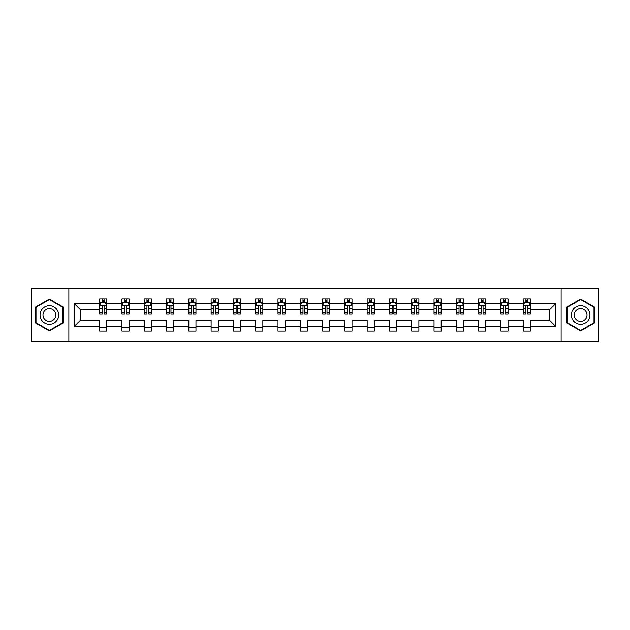 <?xml version="1.0" encoding="UTF-8"?>
<svg xmlns="http://www.w3.org/2000/svg" width="630" height="630" viewBox="0 0 630 630"><rect width="100%" height="100%" fill="white"/><g stroke="black" fill="none" stroke-linecap="round" stroke-linejoin="round"><path stroke-width="0.94" d="M561.133 341.436L598.5 341.436L598.5 288.564L561.133 288.564L561.133 341.436L68.867 341.436L68.867 288.564L31.5 288.564L31.5 341.436L68.867 341.436M530.342 326.285L530.342 320.284L549.628 320.284L555.628 326.285L530.342 326.285L530.342 331.073L523.199 331.073L523.199 326.285L508.048 326.285L508.048 331.073L500.905 331.073L500.905 326.285L485.754 326.285L485.754 331.073L478.611 331.073L478.611 326.285L463.467 326.285L463.467 331.073L456.325 331.073L456.325 326.285L441.173 326.285L441.173 331.073L434.031 331.073L434.031 326.285L418.887 326.285L418.887 331.073L411.737 331.073L411.737 326.285L396.593 326.285L396.593 331.073L389.45 331.073L389.45 326.285L374.299 326.285L374.299 331.073L367.156 331.073L367.156 326.285L352.012 326.285L352.012 331.073L344.862 331.073L344.862 326.285L329.718 326.285L329.718 331.073L322.576 331.073L322.576 326.285L307.424 326.285L307.424 331.073L300.282 331.073L300.282 326.285L285.138 326.285L285.138 331.073L277.988 331.073L277.988 326.285L262.844 326.285L262.844 331.073L255.701 331.073L255.701 326.285L240.55 326.285L240.55 331.073L233.407 331.073L233.407 326.285L218.264 326.285L218.264 331.073L211.113 331.073L211.113 326.285L195.969 326.285L195.969 331.073L188.827 331.073L188.827 326.285L173.675 326.285L173.675 331.073L166.533 331.073L166.533 326.285L151.389 326.285L151.389 331.073L144.246 331.073L144.246 326.285L129.095 326.285L129.095 331.073L121.952 331.073L121.952 326.285L106.801 326.285L106.801 331.073L99.658 331.073L99.658 326.285L74.371 326.285L74.371 303.715L99.658 303.715L99.658 298.927L106.801 298.927L106.801 303.715L121.952 303.715L121.952 298.927L129.095 298.927L129.095 303.715L144.246 303.715L144.246 298.927L151.389 298.927L151.389 303.715L166.533 303.715L166.533 298.927L173.675 298.927L173.675 303.715L188.827 303.715L188.827 298.927L195.969 298.927L195.969 303.715L211.113 303.715L211.113 298.927L218.264 298.927L218.264 303.715L233.407 303.715L233.407 298.927L240.55 298.927L240.55 303.715L255.701 303.715L255.701 298.927L262.844 298.927L262.844 303.715L277.988 303.715L277.988 298.927L285.138 298.927L285.138 303.715L300.282 303.715L300.282 298.927L307.424 298.927L307.424 303.715L322.576 303.715L322.576 298.927L329.718 298.927L329.718 303.715L344.862 303.715L344.862 298.927L352.012 298.927L352.012 303.715L367.156 303.715L367.156 298.927L374.299 298.927L374.299 303.715L389.45 303.715L389.45 298.927L396.593 298.927L396.593 303.715L411.737 303.715L411.737 298.927L418.887 298.927L418.887 303.715L434.031 303.715L434.031 298.927L441.173 298.927L441.173 303.715L456.325 303.715L456.325 298.927L463.467 298.927L463.467 303.715L478.611 303.715L478.611 298.927L485.754 298.927L485.754 303.715L500.905 303.715L500.905 298.927L508.048 298.927L508.048 303.715L523.199 303.715L523.199 298.927L530.342 298.927L530.342 303.715L555.628 303.715L555.628 326.285M561.133 288.564L68.867 288.564M523.199 303.715L523.199 309.716L508.048 309.716L508.048 303.715M508.048 326.285L508.048 320.284L523.199 320.284L523.199 326.285M500.905 303.715L500.905 309.716L485.754 309.716L485.754 303.715M485.754 326.285L485.754 320.284L500.905 320.284L500.905 326.285M478.611 303.715L478.611 309.716L463.467 309.716L463.467 303.715M463.467 326.285L463.467 320.284L478.611 320.284L478.611 326.285M456.325 303.715L456.325 309.716L441.173 309.716L441.173 303.715M441.173 326.285L441.173 320.284L456.325 320.284L456.325 326.285M434.031 303.715L434.031 309.716L418.887 309.716L418.887 303.715M418.887 326.285L418.887 320.284L434.031 320.284L434.031 326.285M411.737 303.715L411.737 309.716L396.593 309.716L396.593 303.715M396.593 326.285L396.593 320.284L411.737 320.284L411.737 326.285M389.45 303.715L389.45 309.716L374.299 309.716L374.299 303.715M374.299 326.285L374.299 320.284L389.45 320.284L389.45 326.285M367.156 303.715L367.156 309.716L352.012 309.716L352.012 303.715M352.012 326.285L352.012 320.284L367.156 320.284L367.156 326.285M344.862 303.715L344.862 309.716L329.718 309.716L329.718 303.715M329.718 326.285L329.718 320.284L344.862 320.284L344.862 326.285M322.576 303.715L322.576 309.716L307.424 309.716L307.424 303.715M307.424 326.285L307.424 320.284L322.576 320.284L322.576 326.285M300.282 303.715L300.282 309.716L285.138 309.716L285.138 303.715M285.138 326.285L285.138 320.284L300.282 320.284L300.282 326.285M277.988 303.715L277.988 309.716L262.844 309.716L262.844 303.715M262.844 326.285L262.844 320.284L277.988 320.284L277.988 326.285M255.701 303.715L255.701 309.716L240.55 309.716L240.55 303.715M240.55 326.285L240.55 320.284L255.701 320.284L255.701 326.285M233.407 303.715L233.407 309.716L218.264 309.716L218.264 303.715M218.264 326.285L218.264 320.284L233.407 320.284L233.407 326.285M211.113 303.715L211.113 309.716L195.969 309.716L195.969 303.715M195.969 326.285L195.969 320.284L211.113 320.284L211.113 326.285M188.827 303.715L188.827 309.716L173.675 309.716L173.675 303.715M173.675 326.285L173.675 320.284L188.827 320.284L188.827 326.285M166.533 303.715L166.533 309.716L151.389 309.716L151.389 303.715M151.389 326.285L151.389 320.284L166.533 320.284L166.533 326.285M144.246 303.715L144.246 309.716L129.095 309.716L129.095 303.715M129.095 326.285L129.095 320.284L144.246 320.284L144.246 326.285M121.952 303.715L121.952 309.716L106.801 309.716L106.801 303.715M106.801 326.285L106.801 320.284L121.952 320.284L121.952 326.285M99.658 303.715L99.658 309.716L80.372 309.716L80.372 320.284L99.658 320.284L99.658 326.285M74.371 303.715L80.372 309.716M549.628 320.284L549.628 309.716L530.342 309.716L530.342 303.715M525.908 302.495L527.625 302.495M503.622 302.495L505.331 302.495M481.328 302.495L483.045 302.495M459.034 302.495L460.751 302.495M436.748 302.495L438.456 302.495M414.453 302.495L416.17 302.495M392.159 302.495L393.876 302.495M369.873 302.495L371.582 302.495M347.579 302.495L349.296 302.495M325.285 302.495L327.002 302.495M302.998 302.495L304.715 302.495M280.704 302.495L282.421 302.495M258.418 302.495L260.127 302.495M236.124 302.495L237.841 302.495M213.83 302.495L215.547 302.495M191.544 302.495L193.252 302.495M169.249 302.495L170.966 302.495M146.955 302.495L148.672 302.495M124.669 302.495L126.378 302.495M102.375 302.495L104.092 302.495M99.658 327.505L106.801 327.505M121.952 327.505L129.095 327.505M144.246 327.505L151.389 327.505M166.533 327.505L173.675 327.505M188.827 327.505L195.969 327.505M211.113 327.505L218.264 327.505M233.407 327.505L240.55 327.505M255.701 327.505L262.844 327.505M277.988 327.505L285.138 327.505M300.282 327.505L307.424 327.505M322.576 327.505L329.718 327.505M344.862 327.505L352.012 327.505M367.156 327.505L374.299 327.505M389.45 327.505L396.593 327.505M411.737 327.505L418.887 327.505M434.031 327.505L441.173 327.505M456.325 327.505L463.467 327.505M478.611 327.505L485.754 327.505M500.905 327.505L508.048 327.505M523.199 327.505L530.342 327.505M80.372 320.284L74.371 326.285M555.628 303.715L549.628 309.716M63.15 307.038L49.361 299.077L35.571 307.038L35.571 322.962L49.361 330.923L63.15 322.962L63.15 307.038M566.85 307.038L566.85 322.962L580.639 330.923L594.429 322.962L594.429 307.038L580.639 299.077L566.85 307.038M104.092 300.786L102.375 300.786M101.005 302.739L99.658 302.739L99.658 298.927L102.375 298.927L102.375 302.565M99.658 312.354L99.658 314.142L102.375 314.142L102.375 312.354L99.658 312.354L99.658 309.716M106.801 309.716L106.801 314.142L104.092 314.142L104.092 306.495C103.517 305.4 102.95 305.4 102.375 306.495L102.375 312.354M105.462 302.739L106.801 302.739L106.801 298.927L104.092 298.927L104.092 302.565M106.801 305.424L105.375 302.565L101.091 302.565L99.658 305.424M126.378 300.786L124.669 300.786M123.291 302.739L121.952 302.739L121.952 298.927L124.669 298.927L124.669 302.565M121.952 312.354L121.952 314.142L124.669 314.142L124.669 312.354L121.952 312.354L121.952 309.716M129.095 309.716L129.095 314.142L126.378 314.142L126.378 306.495C125.811 305.4 125.236 305.4 124.669 306.495L124.669 312.354M127.756 302.739L129.095 302.739L129.095 298.927L126.378 298.927L126.378 302.565M129.095 305.424L127.669 302.565L123.378 302.565L121.952 305.424M148.672 300.786L146.955 300.786M145.585 302.739L144.246 302.739L144.246 298.927L146.955 298.927L146.955 302.565M144.246 312.354L144.246 314.142L146.955 314.142L146.955 312.354L144.246 312.354L144.246 309.716M151.389 309.716L151.389 314.142L148.672 314.142L148.672 306.495C148.105 305.4 147.53 305.4 146.955 306.495L146.955 312.354M150.042 302.739L151.389 302.739L151.389 298.927L148.672 298.927L148.672 302.565M151.389 305.424L149.956 302.565L145.672 302.565L144.246 305.424M41.32 310.354A9.285 9.285 0 0 0 44.714 323.04A9.285 9.285 0 0 0 57.409 319.646A9.285 9.285 0 0 0 54.007 306.96A9.285 9.285 0 0 0 41.32 310.354M43.856 311.818A6.355 6.355 0 0 0 46.179 320.505A6.355 6.355 0 0 0 54.865 318.182A6.355 6.355 0 0 0 52.542 309.495A6.355 6.355 0 0 0 43.856 311.818M62.724 307.282L62.724 322.717L49.361 330.427L36.005 322.717L36.005 307.282L49.361 299.573L62.724 307.282M572.591 310.354A9.285 9.285 0 0 0 575.993 323.04A9.285 9.285 0 0 0 588.68 319.646A9.285 9.285 0 0 0 585.286 306.96A9.285 9.285 0 0 0 572.591 310.354M575.135 311.818A6.355 6.355 0 0 0 577.458 320.505A6.355 6.355 0 0 0 586.144 318.182A6.355 6.355 0 0 0 583.821 309.495A6.355 6.355 0 0 0 575.135 311.818M593.995 307.282L593.995 322.717L580.639 330.427L567.276 322.717L567.276 307.282L580.639 299.573L593.995 307.282M170.966 300.786L169.249 300.786M167.879 302.739L166.533 302.739L166.533 298.927L169.249 298.927L169.249 302.565M166.533 312.354L166.533 314.142L169.249 314.142L169.249 312.354L166.533 312.354L166.533 309.716M173.675 309.716L173.675 314.142L170.966 314.142L170.966 306.495C170.391 305.4 169.824 305.4 169.249 306.495L169.249 312.354M172.337 302.739L173.675 302.739L173.675 298.927L170.966 298.927L170.966 302.565M173.675 305.424L172.25 302.565L167.966 302.565L166.533 305.424M193.252 300.786L191.544 300.786M190.165 302.739L188.827 302.739L188.827 298.927L191.544 298.927L191.544 302.565M188.827 312.354L188.827 314.142L191.544 314.142L191.544 312.354L188.827 312.354L188.827 309.716M195.969 309.716L195.969 314.142L193.252 314.142L193.252 306.495C192.685 305.4 192.111 305.4 191.544 306.495L191.544 312.354M194.631 302.739L195.969 302.739L195.969 298.927L193.252 298.927L193.252 302.565M195.969 305.424L194.544 302.565L190.252 302.565L188.827 305.424M215.547 300.786L213.83 300.786M212.46 302.739L211.113 302.739L211.113 298.927L213.83 298.927L213.83 302.565M211.113 312.354L211.113 314.142L213.83 314.142L213.83 312.354L211.113 312.354L211.113 309.716M218.264 309.716L218.264 314.142L215.547 314.142L215.547 306.495C214.972 305.4 214.405 305.4 213.83 306.495L213.83 312.354M216.917 302.739L218.264 302.739L218.264 298.927L215.547 298.927L215.547 302.565M218.264 305.424L216.83 302.565L212.546 302.565L211.113 305.424M237.841 300.786L236.124 300.786M234.754 302.739L233.407 302.739L233.407 298.927L236.124 298.927L236.124 302.565M233.407 312.354L233.407 314.142L236.124 314.142L236.124 312.354L233.407 312.354L233.407 309.716M240.55 309.716L240.55 314.142L237.841 314.142L237.841 306.495C237.266 305.4 236.699 305.4 236.124 306.495L236.124 312.354M239.211 302.739L240.55 302.739L240.55 298.927L237.841 298.927L237.841 302.565M240.55 305.424L239.124 302.565L234.84 302.565L233.407 305.424M260.127 300.786L258.418 300.786M257.04 302.739L255.701 302.739L255.701 298.927L258.418 298.927L258.418 302.565M255.701 312.354L255.701 314.142L258.418 314.142L258.418 312.354L255.701 312.354L255.701 309.716M262.844 309.716L262.844 314.142L260.127 314.142L260.127 306.495C259.56 305.4 258.985 305.4 258.418 306.495L258.418 312.354M261.497 302.739L262.844 302.739L262.844 298.927L260.127 298.927L260.127 302.565M262.844 305.424L261.418 302.565L257.127 302.565L255.701 305.424M282.421 300.786L280.704 300.786M279.334 302.739L277.988 302.739L277.988 298.927L280.704 298.927L280.704 302.565M277.988 312.354L277.988 314.142L280.704 314.142L280.704 312.354L277.988 312.354L277.988 309.716M285.138 309.716L285.138 314.142L282.421 314.142L282.421 306.495C281.846 305.4 281.279 305.4 280.704 306.495L280.704 312.354M283.791 302.739L285.138 302.739L285.138 298.927L282.421 298.927L282.421 302.565M285.138 305.424L283.705 302.565L279.421 302.565L277.988 305.424M304.715 300.786L302.998 300.786M301.628 302.739L300.282 302.739L300.282 298.927L302.998 298.927L302.998 302.565M300.282 312.354L300.282 314.142L302.998 314.142L302.998 312.354L300.282 312.354L300.282 309.716M307.424 309.716L307.424 314.142L304.715 314.142L304.715 306.495C304.14 305.4 303.565 305.4 302.998 306.495L302.998 312.354M306.086 302.739L307.424 302.739L307.424 298.927L304.715 298.927L304.715 302.565M307.424 305.424L305.999 302.565L301.707 302.565L300.282 305.424M327.002 300.786L325.285 300.786M323.914 302.739L322.576 302.739L322.576 298.927L325.285 298.927L325.285 302.565M322.576 312.354L322.576 314.142L325.285 314.142L325.285 312.354L322.576 312.354L322.576 309.716M329.718 309.716L329.718 314.142L327.002 314.142L327.002 306.495C326.434 305.4 325.86 305.4 325.285 306.495L325.285 312.354M328.372 302.739L329.718 302.739L329.718 298.927L327.002 298.927L327.002 302.565M329.718 305.424L328.285 302.565L324.001 302.565L322.576 305.424M349.296 300.786L347.579 300.786M346.209 302.739L344.862 302.739L344.862 298.927L347.579 298.927L347.579 302.565M344.862 312.354L344.862 314.142L347.579 314.142L347.579 312.354L344.862 312.354L344.862 309.716M352.012 309.716L352.012 314.142L349.296 314.142L349.296 306.495C348.721 305.4 348.154 305.4 347.579 306.495L347.579 312.354M350.666 302.739L352.012 302.739L352.012 298.927L349.296 298.927L349.296 302.565M352.012 305.424L350.579 302.565L346.295 302.565L344.862 305.424M371.582 300.786L369.873 300.786M368.503 302.739L367.156 302.739L367.156 298.927L369.873 298.927L369.873 302.565M367.156 312.354L367.156 314.142L369.873 314.142L369.873 312.354L367.156 312.354L367.156 309.716M374.299 309.716L374.299 314.142L371.582 314.142L371.582 306.495C371.015 305.4 370.44 305.4 369.873 306.495L369.873 312.354M372.96 302.739L374.299 302.739L374.299 298.927L371.582 298.927L371.582 302.565M374.299 305.424L372.873 302.565L368.582 302.565L367.156 305.424M393.876 300.786L392.159 300.786M390.789 302.739L389.45 302.739L389.45 298.927L392.159 298.927L392.159 302.565M389.45 312.354L389.45 314.142L392.159 314.142L392.159 312.354L389.45 312.354L389.45 309.716M396.593 309.716L396.593 314.142L393.876 314.142L393.876 306.495C393.309 305.4 392.734 305.4 392.159 306.495L392.159 312.354M395.246 302.739L396.593 302.739L396.593 298.927L393.876 298.927L393.876 302.565M396.593 305.424L395.16 302.565L390.876 302.565L389.45 305.424M416.17 300.786L414.453 300.786M413.083 302.739L411.737 302.739L411.737 298.927L414.453 298.927L414.453 302.565M411.737 312.354L411.737 314.142L414.453 314.142L414.453 312.354L411.737 312.354L411.737 309.716M418.887 309.716L418.887 314.142L416.17 314.142L416.17 306.495C415.595 305.4 415.028 305.4 414.453 306.495L414.453 312.354M417.54 302.739L418.887 302.739L418.887 298.927L416.17 298.927L416.17 302.565M418.887 305.424L417.454 302.565L413.17 302.565L411.737 305.424M438.456 300.786L436.748 300.786M435.369 302.739L434.031 302.739L434.031 298.927L436.748 298.927L436.748 302.565M434.031 312.354L434.031 314.142L436.748 314.142L436.748 312.354L434.031 312.354L434.031 309.716M441.173 309.716L441.173 314.142L438.456 314.142L438.456 306.495C437.889 305.4 437.315 305.4 436.748 306.495L436.748 312.354M439.834 302.739L441.173 302.739L441.173 298.927L438.456 298.927L438.456 302.565M441.173 305.424L439.748 302.565L435.456 302.565L434.031 305.424M460.751 300.786L459.034 300.786M457.663 302.739L456.325 302.739L456.325 298.927L459.034 298.927L459.034 302.565M456.325 312.354L456.325 314.142L459.034 314.142L459.034 312.354L456.325 312.354L456.325 309.716M463.467 309.716L463.467 314.142L460.751 314.142L460.751 306.495C460.183 305.4 459.609 305.4 459.034 306.495L459.034 312.354M462.121 302.739L463.467 302.739L463.467 298.927L460.751 298.927L460.751 302.565M463.467 305.424L462.034 302.565L457.75 302.565L456.325 305.424M483.045 300.786L481.328 300.786M479.958 302.739L478.611 302.739L478.611 298.927L481.328 298.927L481.328 302.565M478.611 312.354L478.611 314.142L481.328 314.142L481.328 312.354L478.611 312.354L478.611 309.716M485.754 309.716L485.754 314.142L483.045 314.142L483.045 306.495C482.47 305.4 481.903 305.4 481.328 306.495L481.328 312.354M484.415 302.739L485.754 302.739L485.754 298.927L483.045 298.927L483.045 302.565M485.754 305.424L484.328 302.565L480.044 302.565L478.611 305.424M505.331 300.786L503.622 300.786M502.244 302.739L500.905 302.739L500.905 298.927L503.622 298.927L503.622 302.565M500.905 312.354L500.905 314.142L503.622 314.142L503.622 312.354L500.905 312.354L500.905 309.716M508.048 309.716L508.048 314.142L505.331 314.142L505.331 306.495C504.764 305.4 504.189 305.4 503.622 306.495L503.622 312.354M506.709 302.739L508.048 302.739L508.048 298.927L505.331 298.927L505.331 302.565M508.048 305.424L506.622 302.565L502.33 302.565L500.905 305.424M527.625 300.786L525.908 300.786M524.538 302.739L523.191 302.739L523.191 298.927L525.908 298.927L525.908 302.565M523.191 312.354L523.191 314.142L525.908 314.142L525.908 312.354L523.191 312.354L523.191 309.716M530.342 309.716L530.342 314.142L527.625 314.142L527.625 306.495C527.058 305.4 526.483 305.4 525.908 306.495L525.908 312.354M528.995 302.739L530.342 302.739L530.342 298.927L527.625 298.927L527.625 302.565M530.342 305.424L528.909 302.565L524.625 302.565L523.191 305.424M106.769 305.353L99.697 305.353M106.801 312.354L104.092 312.354M102.375 308.519L99.658 308.519M106.801 308.519L104.092 308.519M104.092 301.691L102.375 301.691M129.063 305.353L121.984 305.353M129.095 312.354L126.378 312.354M124.669 308.519L121.952 308.519M129.095 308.519L126.378 308.519M126.378 301.691L124.669 301.691M151.35 305.353L144.278 305.353M151.389 312.354L148.672 312.354M146.955 308.519L144.246 308.519M151.389 308.519L148.672 308.519M148.672 301.691L146.955 301.691M173.644 305.353L166.572 305.353M173.675 312.354L170.966 312.354M169.249 308.519L166.533 308.519M173.675 308.519L170.966 308.519M170.966 301.691L169.249 301.691M195.938 305.353L188.858 305.353M195.969 312.354L193.252 312.354M191.544 308.519L188.827 308.519M195.969 308.519L193.252 308.519M193.252 301.691L191.544 301.691M218.224 305.353L211.152 305.353M218.264 312.354L215.547 312.354M213.83 308.519L211.113 308.519M218.264 308.519L215.547 308.519M215.547 301.691L213.83 301.691M240.518 305.353L233.446 305.353M240.55 312.354L237.841 312.354M236.124 308.519L233.407 308.519M240.55 308.519L237.841 308.519M237.841 301.691L236.124 301.691M262.805 305.353L255.733 305.353M262.844 312.354L260.127 312.354M258.418 308.519L255.701 308.519M262.844 308.519L260.127 308.519M260.127 301.691L258.418 301.691M285.099 305.353L278.027 305.353M285.138 312.354L282.421 312.354M280.704 308.519L277.988 308.519M285.138 308.519L282.421 308.519M282.421 301.691L280.704 301.691M307.393 305.353L300.321 305.353M307.424 312.354L304.715 312.354M302.998 308.519L300.282 308.519M307.424 308.519L304.715 308.519M304.715 301.691L302.998 301.691M329.679 305.353L322.607 305.353M329.718 312.354L327.002 312.354M325.285 308.519L322.576 308.519M329.718 308.519L327.002 308.519M327.002 301.691L325.285 301.691M351.973 305.353L344.901 305.353M352.012 312.354L349.296 312.354M347.579 308.519L344.862 308.519M352.012 308.519L349.296 308.519M349.296 301.691L347.579 301.691M374.267 305.353L367.195 305.353M374.299 312.354L371.582 312.354M369.873 308.519L367.156 308.519M374.299 308.519L371.582 308.519M371.582 301.691L369.873 301.691M396.553 305.353L389.482 305.353M396.593 312.354L393.876 312.354M392.159 308.519L389.45 308.519M396.593 308.519L393.876 308.519M393.876 301.691L392.159 301.691M418.848 305.353L411.776 305.353M418.887 312.354L416.17 312.354M414.453 308.519L411.737 308.519M418.887 308.519L416.17 308.519M416.17 301.691L414.453 301.691M441.142 305.353L434.062 305.353M441.173 312.354L438.456 312.354M436.748 308.519L434.031 308.519M441.173 308.519L438.456 308.519M438.456 301.691L436.748 301.691M463.428 305.353L456.356 305.353M463.467 312.354L460.751 312.354M459.034 308.519L456.325 308.519M463.467 308.519L460.751 308.519M460.751 301.691L459.034 301.691M485.722 305.353L478.65 305.353M485.754 312.354L483.045 312.354M481.328 308.519L478.611 308.519M485.754 308.519L483.045 308.519M483.045 301.691L481.328 301.691M508.016 305.353L500.937 305.353M508.048 312.354L505.331 312.354M503.622 308.519L500.905 308.519M508.048 308.519L505.331 308.519M505.331 301.691L503.622 301.691M530.303 305.353L523.231 305.353M530.342 312.354L527.625 312.354M525.908 308.519L523.191 308.519M530.342 308.519L527.625 308.519M527.625 301.691L525.908 301.691"/></g></svg>
